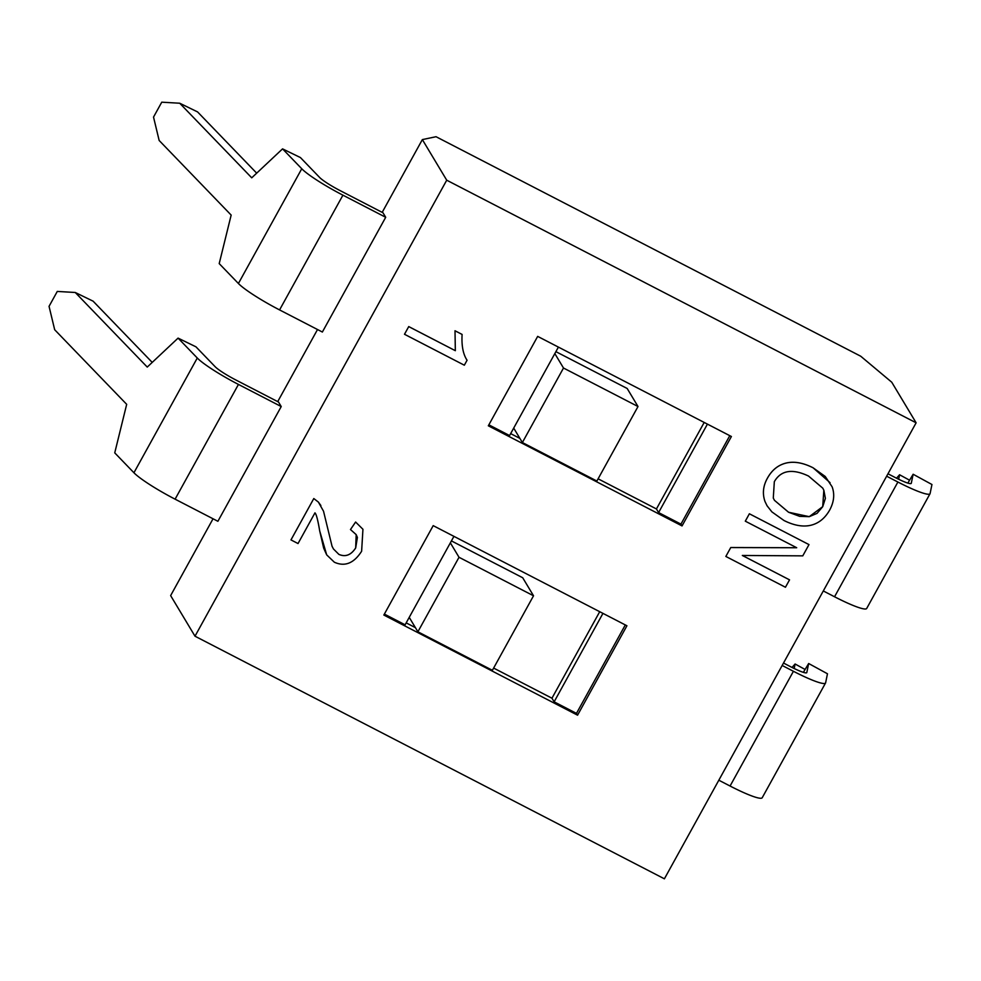 <?xml version="1.0" encoding="UTF-8"?>
<svg xmlns="http://www.w3.org/2000/svg" width="981" height="981" viewBox="0 0 981 981"><rect width="100%" height="100%" fill="white"/><g stroke="black" fill="none" stroke-linecap="round" stroke-linejoin="round"><path stroke-width="1.47" d="M217.892 521.291L175.096 499.17L238.444 384.429L281.228 406.551L217.892 521.291M238.444 384.429A42.894 5.408 -151.1 0 1 197.279 358.016L133.931 472.756A42.894 5.408 28.9 0 0 175.096 499.17M133.931 472.756L114.74 452.866L126.684 404.331L54.678 329.739L49.05 306.342L57.278 291.431L75.255 292.485L93.121 301.179L152.214 362.406M197.279 358.016L178.076 338.114L195.955 346.82L215.146 366.71A21.447 2.698 28.9 0 0 235.734 379.917L278.518 402.038L281.228 406.551M178.076 338.114L147.248 367.078L75.255 292.485M322.369 332.032L279.573 309.922L342.921 195.17L385.705 217.291L322.369 332.032M342.921 195.17A42.894 5.408 -151.1 0 1 301.756 168.757L238.408 283.497A42.894 5.408 28.9 0 0 279.573 309.922M238.408 283.497L219.204 263.607L231.16 215.084L159.155 140.479L153.526 117.082L161.755 102.183L179.719 103.226L197.598 111.932L256.691 173.159M301.756 168.757L282.553 148.867L300.431 157.561L319.622 177.451A21.447 2.698 28.9 0 0 340.211 190.657L382.995 212.779L385.705 217.291M282.553 148.867L251.725 177.819L179.719 103.226M782.176 665.474L793.421 671.286L730.072 786.026L718.828 780.214M783.512 663.046L790.711 666.773A21.447 2.698 28.9 0 0 806.774 672.623A21.447 2.698 28.9 0 0 806.811 672.525L808.663 663.512L827.473 673.775L825.622 682.788A42.894 5.408 -151.1 0 1 825.548 682.984A42.894 5.408 -151.1 0 1 793.421 671.286M730.072 786.026A42.894 5.408 28.9 0 0 762.212 797.737L825.548 682.984M803.378 672.353L808.663 663.512M792.035 667.448L795.101 664.014L794.181 668.515M805.094 669.471L795.101 664.014M886.652 476.214L897.897 482.027L834.549 596.767L823.304 590.954M887.989 473.786L895.187 477.514A21.447 2.698 28.9 0 0 911.251 483.363A21.447 2.698 28.9 0 0 911.288 483.265L913.139 474.252L931.95 484.516L930.098 493.529A42.894 5.408 -151.1 0 1 930.025 493.737A42.894 5.408 -151.1 0 1 897.897 482.027M834.549 596.767A42.894 5.408 28.9 0 0 866.689 608.478L930.025 493.737M907.854 483.093L913.139 474.252M896.511 478.188L899.577 474.767L898.657 479.255M909.571 480.212L899.577 474.767M384.38 614.094L405.116 624.811L450.353 542.849L459.022 557.282L533.529 595.786L492.401 670.305L417.894 631.789L459.022 557.282M409.224 617.356L417.894 631.789M451.419 540.911L522.701 577.748L533.529 595.786M406.183 622.874L415.392 627.632M493.627 668.073L551.96 698.214L599.71 611.715M558.41 347.102L513.701 428.096L522.37 442.529L563.499 368.022L638.006 406.526L596.877 481.046L522.37 442.529M554.829 353.589L563.499 368.022M555.896 351.652L627.178 388.488L638.006 406.526M510.66 433.614L519.869 438.372M598.103 478.814L656.436 508.955L704.186 422.455M513.701 428.096L509.58 435.552L488.857 424.834M796.707 547.741L730.747 547.557L725.842 556.448L785.45 587.251L789.533 579.857L742.335 555.467L802.777 555.859L808.994 544.602L749.386 513.786L745.315 521.181L796.707 547.741M789.521 579.845L742.359 555.467M730.747 547.557L725.842 556.448M730.735 547.533L796.67 547.729M745.302 521.169L749.374 513.774L808.994 544.602M466.429 359.267L467.066 360.248C463.106 354.276 461.45 345.668 462.1 334.435L455.012 330.781L455.343 350.695L408.734 326.599L404.503 334.276L464.332 365.202L467.066 360.248L466.429 359.254M404.491 334.251L408.734 326.599M408.721 326.575L455.343 350.695M455.331 350.671L455 330.756L462.1 334.435M290.977 539.893L313.797 498.544L290.977 539.906L298.028 543.548L314.95 512.879C316.274 513.934 317.869 519.955 319.708 530.929L323.681 548.158L326.685 554.866L334.325 562.199C344.809 566.969 353.908 563.327 361.621 551.248L362.945 529.286L355.613 522.039L350.487 529.544L356.201 534.645L357.391 537.441L355.686 547.95C351.051 555.111 345.447 557.257 338.874 554.388L333.442 548.955L332.044 546.233L323.534 511.236L318.396 502.1L313.81 498.556L318.384 502.088L320.885 505.534M350.475 529.532L355.613 522.027L362.945 529.286M326.685 554.866L319.696 530.905C317.856 519.93 316.262 513.921 314.938 512.855M333.442 548.955L338.862 554.363C345.435 557.233 351.039 555.087 355.674 547.925L356.189 534.633M767.068 505.779L764.984 501.475L767.068 505.779L771.888 511.886L783.991 520.506C794.046 525.534 803.022 527.116 810.931 525.24C818.706 523.339 824.935 518.311 829.607 510.181C834.009 502.088 834.856 494.301 832.133 486.834L825.242 476.472L813.09 467.802C803.132 462.762 794.181 461.18 786.222 463.044C778.227 464.994 771.986 470.009 767.498 478.078C763.095 485.902 762.262 493.701 764.996 501.487C762.249 493.688 763.083 485.877 767.485 478.054C771.973 469.985 778.215 464.982 786.21 463.02C794.169 461.156 803.132 462.75 813.077 467.778L830.049 482.652M788.552 512.241L774.463 500.335L773.286 498.054L774.328 481.671C780.937 470.242 792.341 468.378 808.528 476.055L822.765 488.158L823.844 490.255L825.389 498.373L822.728 506.687L817.05 513.37L809.264 516.668L799.711 516.362L788.552 512.241L809.251 516.656L822.716 506.662L823.832 490.23L822.765 488.17M774.45 500.31L788.54 512.217M664.395 878.817L194.998 636.203L446.723 180.197L916.119 422.811L664.395 878.817M682.04 525.926L488.317 425.803L537.674 336.385L731.397 436.508L682.04 525.926L680.949 524.124L729.778 435.674M626.92 625.768L577.564 715.186L383.841 615.05L433.197 525.644L626.92 625.768M450.353 542.849L453.933 536.362M577.564 715.186L576.472 713.383L625.302 624.934M602.947 613.383L554.13 701.832L576.472 713.383M554.13 701.832L551.96 698.214M707.424 424.123L658.594 512.572L680.949 524.124M658.594 512.572L656.436 508.955M916.119 422.811L891.754 382.222L860.729 356.226L436.042 136.715L422.357 139.596L382.185 212.362M317.513 329.53L277.709 401.621M213.036 518.79L170.633 595.602L194.998 636.203M422.357 139.596L446.723 180.197"/></g></svg>

